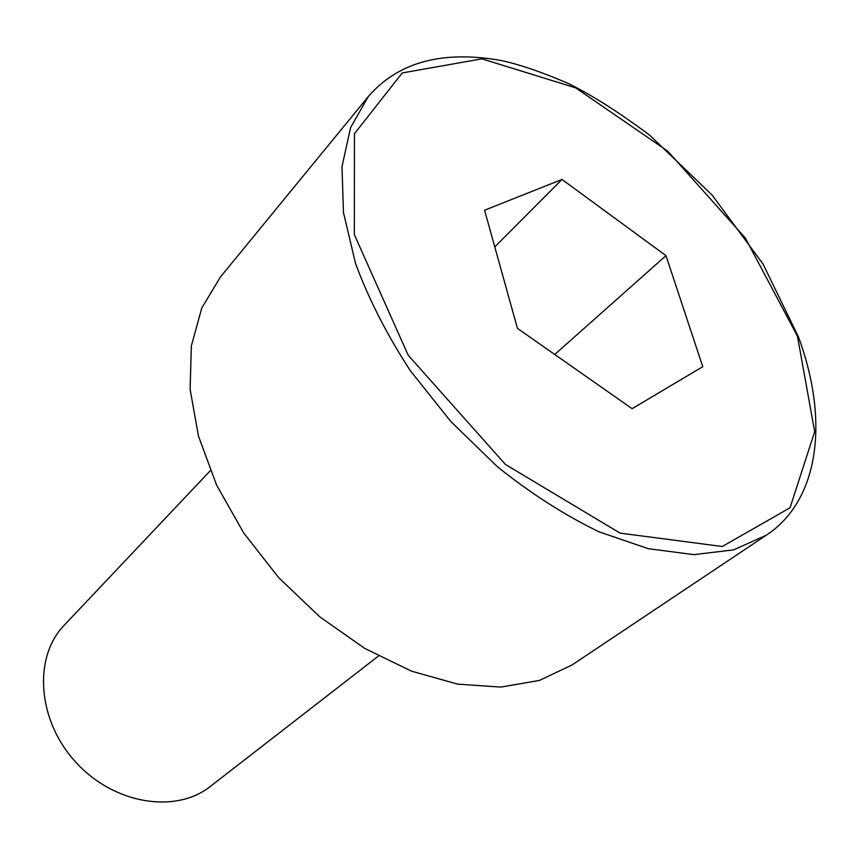 <?xml version="1.0" encoding="UTF-8"?>
<svg xmlns="http://www.w3.org/2000/svg" width="859" height="859" viewBox="0 0 859 859"><rect width="100%" height="100%" fill="white"/><g stroke="black" fill="none" stroke-linecap="round" stroke-linejoin="round"><path stroke-width="1.29" d="M368.286 96.595L220.366 277.07L201.768 308.027L191.364 345.833L190.097 389.17L198.504 436.265L216.565 484.981L243.677 532.924L278.649 577.624L319.741 616.783L364.807 648.448L411.525 671.169L457.589 684.118L500.829 687.082L539.473 680.414L572.094 664.93L766.131 535.297C817.177 502.161 830.61 424.518 798.548 337.147L763.06 264.089L712.122 195.057L649.898 135.4C620.026 112.969 592.914 95.703 568.561 83.591C541.75 72.016 519.18 64.307 500.851 60.452C442.202 50.112 398.018 62.159 368.286 96.595L350.601 127.551L341.989 166.635L343.471 212.549L355.529 263.488C368.758 299.233 387.022 334.978 410.344 370.723L450.814 421.501L497.404 466.727C530.701 493.41 564.503 515.078 598.787 531.721L648.309 548.697L693.868 554.635L733.597 549.878L766.131 535.297M210.305 470.7L64.221 625.234C33.243 657.038 37.055 719.863 75.495 761.869C113.549 804.207 175.698 814.128 210.38 786.393L378.411 656.072M632.117 408.669L702.769 366.696L665.983 255.649L562.001 179.467L484.573 210.219L517.44 328.363L632.117 408.669M665.983 255.649L554.731 354.477M562.001 179.467L494.773 246.898M797.453 336.213L745.333 238.018L667.744 151.173L575.616 87.833L481.878 58.841L402.227 72.94L354.434 133.736L354.359 234.657L408.197 355.229L505.425 464.461L620.101 533.117L722.247 546.507L790.055 507.787L814.676 431.68L797.453 336.213"/></g></svg>
